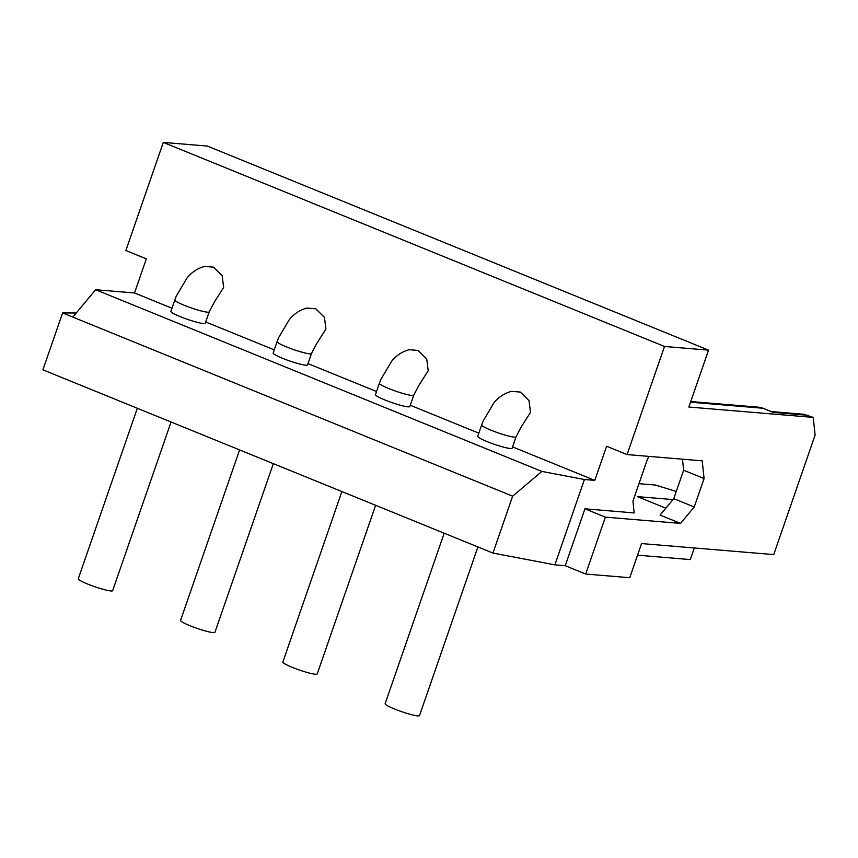 <?xml version="1.0" encoding="UTF-8"?>
<svg xmlns="http://www.w3.org/2000/svg" width="858" height="858" viewBox="0 0 858 858"><rect width="100%" height="100%" fill="white"/><g stroke="black" fill="none" stroke-linecap="round" stroke-linejoin="round"><path stroke-width="1.29" d="M708.547 350.139L664.5 346.471L627.069 454.568L702.219 460.832L704.075 478.549L694.229 506.992L680.544 523.412L605.394 517.149L585.692 574.045L629.751 577.713L641.57 543.575L773.723 554.59L815.1 435.113L813.234 417.396L688.845 407.035L708.547 350.139L207.357 146.075L163.31 142.407L125.869 250.504L146.332 258.826L134.513 292.964L95.635 289.725L541.848 471.417L512.655 496.181L72.833 317.095L95.635 289.725M803.603 414.242L813.234 417.396M763.223 408.311L758.504 407.175A18.19 16.431 94.8 0 1 762.912 408.236A6.06 2.499 112.2 0 1 763.223 408.311L773.144 412.398L808.118 415.315M76.255 312.988L62.602 312.934L42.9 369.83L492.953 553.067L554.869 564.854L565.24 565.722L584.942 508.826L634.169 512.923L632.936 501.115L646.717 461.293A12.13 5.009 -67.8 0 1 648.948 456.392M637.548 555.18L690.304 559.577L694.326 547.972M676.265 491.462L655.351 485.038L638.974 483.676M680.544 523.412L660.092 515.079L673.777 498.659L683.622 470.216L682.464 459.18M627.069 454.568L606.606 446.246L594.787 480.373L584.427 479.515L554.869 564.854M62.602 312.934L72.833 317.095M672.994 499.592L637.451 496.632L665.829 508.193M605.394 517.149L584.942 508.826M585.692 574.045L565.24 565.722M664.5 346.471L163.31 142.407M171.965 308.226L134.513 292.964M274.249 349.871L205.695 321.964M376.533 391.516L307.979 363.61M478.818 433.161L410.263 405.255M594.787 480.373L512.558 446.9M204.633 266.409L213.47 267.149L222.168 275.686L223.648 287.451L214.361 302.016L209.191 311.872A18.19 2.124 19.1 0 1 184.234 305.276A18.19 2.124 19.1 0 1 174.817 299.978L176.255 296.149L187.033 277.981C191.806 272.115 197.672 268.264 204.633 266.409M306.917 308.065L315.755 308.794L324.453 317.331L325.933 329.097L316.645 343.661L311.475 353.528A18.19 2.124 19.1 0 1 286.518 346.922A18.19 2.124 19.1 0 1 277.102 341.623L278.539 337.805L289.318 319.626C294.09 313.76 299.957 309.91 306.917 308.054M409.202 349.71L418.039 350.439L426.737 358.987L428.217 370.742L418.929 385.306L413.76 395.173A18.19 2.124 19.1 0 1 388.803 388.567A18.19 2.124 19.1 0 1 379.386 383.269L380.823 379.451L391.602 361.272C396.375 355.416 402.241 351.555 409.202 349.71M511.486 391.355L520.323 392.085L529.021 400.632L530.501 412.387L521.214 426.952L516.044 436.819A18.19 2.124 19.1 0 1 491.087 430.223A18.19 2.124 19.1 0 1 481.67 424.914L483.108 421.096L493.886 402.917C498.659 397.061 504.525 393.2 511.486 391.355M492.953 553.067L512.655 496.181M541.848 471.417L584.427 479.515M379.386 383.269L375.45 394.648A18.19 2.124 19.1 0 0 384.856 399.946A18.19 2.124 19.1 0 0 409.824 406.553L413.76 395.173M277.102 341.623L273.166 353.003A18.19 2.124 19.1 0 0 282.572 358.301A18.19 2.124 19.1 0 0 307.539 364.907L311.475 353.528M174.817 299.978L170.881 311.357A18.19 2.124 19.1 0 0 180.287 316.656A18.19 2.124 19.1 0 0 205.255 323.251L209.191 311.872M481.67 424.914L477.734 436.293A18.19 2.124 19.1 0 0 487.14 441.602A18.19 2.124 19.1 0 0 512.108 448.198L516.044 436.819M444.176 533.215L385.135 703.699A18.19 2.124 19.1 0 0 394.551 708.998A18.19 2.124 19.1 0 0 419.508 715.593L477.906 546.943M137.323 408.269L78.282 578.753A18.19 2.124 19.1 0 0 87.698 584.062A18.19 2.124 19.1 0 0 112.655 590.658L171.053 422.007M239.607 449.914L180.566 620.398A18.19 2.124 19.1 0 0 189.983 625.707A18.19 2.124 19.1 0 0 214.94 632.303L273.337 463.652M341.892 491.559L282.85 662.044A18.19 2.124 19.1 0 0 292.267 667.352A18.19 2.124 19.1 0 0 317.224 673.948L375.622 505.298M694.229 506.992L673.777 498.659M683.622 470.216L704.075 478.549M690.518 402.209L762.912 408.236L773.144 412.398M804.01 414.285L771.181 411.55M758.504 407.175L690.754 401.533"/></g></svg>
